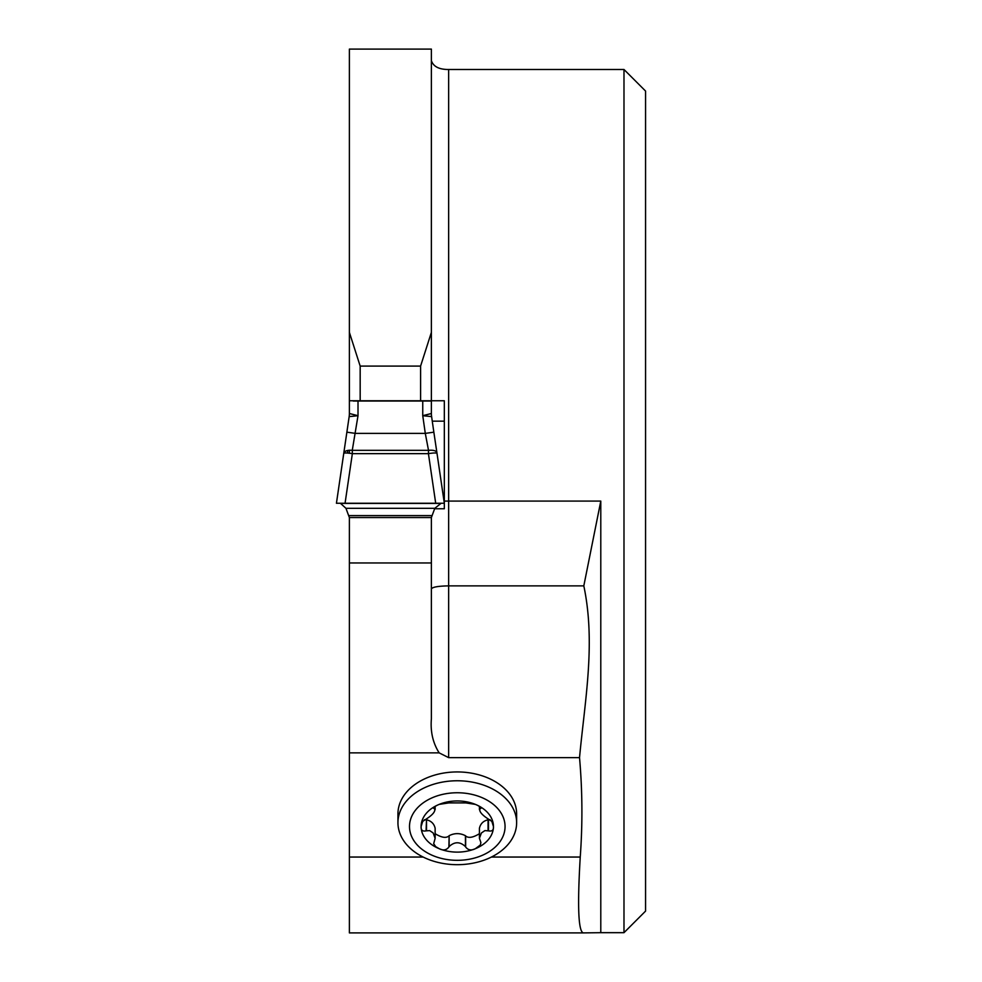 <?xml version="1.0" encoding="UTF-8"?>
<svg xmlns="http://www.w3.org/2000/svg" width="982" height="982" viewBox="0 0 982 982"><rect width="100%" height="100%" fill="white"/><g stroke="black" fill="none" stroke-linecap="round" stroke-linejoin="round"><path stroke-width="1.47" d="M579.527 757.638C584.879 700.448 595.89 643.21 583.811 585.873L600.788 501.09L600.788 932.679L583.394 932.9C578.349 931.906 577.306 906.619 580.239 857.053C582.67 823.898 582.436 790.756 579.527 757.638L448.651 757.638L439.15 752.863C432.902 742.969 430.312 731.639 431.38 718.873L431.38 517.551L434.805 508.308L441.151 503.25M349.383 517.551L349.383 857.053L423.156 857.053M397.943 822.72L397.943 813.906A59.35 41.968 0 0 1 457.281 771.938A59.35 41.968 0 0 1 516.63 813.906L516.63 822.72A59.35 41.968 0 0 1 457.281 864.688A59.35 41.968 0 0 1 397.943 822.72A59.35 41.968 0 0 1 457.281 780.764A59.35 41.968 0 0 1 516.63 822.72M583.394 932.9L349.383 932.9L349.383 857.053M349.383 453.218L349.383 450.222M345.063 503.25L444.33 503.25L437.015 453.402C436.732 450.873 433.897 449.854 428.508 450.333L428.422 453.647L352.354 453.647L345.063 503.25L336.433 503.25L343.749 453.402C344.547 450.934 347.382 449.916 352.268 450.333L352.354 453.647C347.137 452.837 344.277 452.763 343.749 453.402L349.162 416.613L358.013 415.693L352.268 450.333L428.508 450.333L425.292 433.393L433.848 432.178L431.614 416.613L422.751 415.693L431.38 413.508L431.38 401.024L358.013 401.024L358.013 415.693L349.383 413.508L349.383 49.1L431.38 49.1L431.38 400.766L444.33 400.766L444.33 508.75L434.584 508.75M600.788 932.679L623.987 932.679L623.987 69.489L448.651 69.489C439.15 69.55 433.406 66.616 431.38 60.688M623.987 69.489L645.567 91.068L645.567 911.1L623.987 932.679M600.788 501.09L448.651 501.09L448.651 585.873C438.181 586.058 432.436 587.076 431.38 588.918M448.651 757.638L448.651 585.873L583.811 585.873M349.383 332.382L360.173 366.09L420.591 366.09L431.38 332.382M444.33 421.168L432.276 421.168M349.383 400.766L420.591 400.766L420.591 366.09M420.591 400.766L431.38 400.766M360.173 400.766L360.173 366.09M488.484 830.858C492.068 831.582 493.725 830.146 493.455 826.537A36.174 25.581 0 0 1 475.374 848.693L480.358 844.974L480.885 842.531L479.425 838.297L481.401 832.982L484.899 830.6L488.484 830.858L488.484 819.798L490.214 819.774M480.947 808.296L480.112 808.8C481.241 807.609 479.658 806.136 475.374 804.381A36.174 25.581 0 0 0 439.2 804.381A36.174 25.581 0 0 0 421.106 826.537A36.174 25.581 0 0 0 439.2 848.693A36.174 25.581 0 0 0 475.374 848.693C471.335 850.756 468.107 850.203 465.652 847.012L465.431 846.582C459.993 841.513 454.568 841.513 449.13 846.582L448.909 847.012C446.454 850.203 443.213 850.768 439.2 848.693L435.713 846.656L433.676 843.673L435.136 838.358L433.172 832.982L429.662 830.6L426.078 830.858C422.505 831.582 420.848 830.146 421.106 826.537L422.714 821.394L426.507 818.878C432.743 814.79 435.468 811.463 434.67 808.898L434.461 808.8C433.332 807.609 434.903 806.136 439.2 804.381L448.909 802.895L465.652 802.895L475.374 804.381A36.174 25.581 0 0 1 493.455 826.537L491.847 821.394L488.054 818.878C481.806 814.79 479.093 811.463 479.903 808.898L479.903 806.909M479.425 806.541L479.425 809.684L480.112 807.094M479.425 838.358L479.425 828.243C480.48 823.702 483.353 820.891 488.054 819.81L488.484 819.798M435.136 806.541L435.136 809.684L434.67 806.909M433.627 808.296L434.461 808.8L434.461 807.094M426.078 830.858L426.507 819.81C431.208 820.891 434.081 823.702 435.136 828.243L435.136 838.358M424.347 819.774L426.078 819.798M448.909 847.012L449.13 835.694C454.568 832.957 459.993 832.957 465.431 835.694L465.652 835.964C468.463 838.37 473.054 837.621 479.425 833.693M435.136 833.693C441.507 837.621 446.098 838.37 448.909 835.964M465.652 847.012L465.652 835.964M457.281 792.756A47.774 33.781 0 0 1 498.66 843.428A47.774 33.781 0 0 1 415.902 843.428A47.774 33.781 0 0 1 457.281 792.756M358.013 401.024L354.036 401.024M431.38 401.024L426.74 401.024M354.097 401.024L353.275 401.024M427.489 401.024L426.667 401.024M435.701 503.25L428.422 453.647C433.627 452.837 436.499 452.763 437.015 453.402L433.848 432.178L437.015 453.402M431.393 517.551L349.371 517.551L345.959 508.308L340.533 503.398L440.243 503.398M339.625 503.25L340.533 503.398M347.775 450.419L347.505 453.046M349.383 413.508A21.579 21.579 0 0 1 349.162 416.613L343.749 453.402M422.751 401.024L422.751 415.693L425.292 433.393L355.472 433.393L346.928 432.178M433.848 432.178L431.614 416.613A21.579 21.579 0 0 1 431.38 413.508M349.383 752.863L439.15 752.863M491.405 857.053L580.239 857.053M444.33 501.09L448.651 501.09L448.651 69.489M349.383 562.956L431.38 562.956M488.054 830.686L488.054 819.81M426.507 830.686L426.507 819.81M449.13 846.582L449.13 835.694M465.431 846.582L465.431 835.694M345.959 508.308L434.805 508.308M348.745 515.599L432.031 515.599"/></g></svg>
